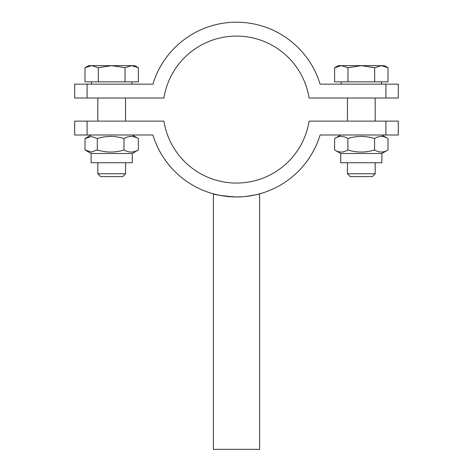 <?xml version="1.0" encoding="UTF-8"?>
<svg xmlns="http://www.w3.org/2000/svg" width="473" height="473" viewBox="0 0 473 473"><rect width="100%" height="100%" fill="white"/><g stroke="black" fill="none" stroke-linecap="round" stroke-linejoin="round"><path stroke-width="0.71" d="M385.909 98.017L385.909 84.147L398.296 84.147L398.296 98.017L309.088 98.017A73.504 73.504 0 0 0 163.912 98.017L74.704 98.017L74.704 84.147L152.909 84.147A87.369 87.369 0 0 1 320.091 84.147L385.909 84.147M87.091 84.147L87.091 98.017M259.612 193.829L259.612 449.35L213.388 449.35L213.388 193.829C214.582 194.793 221.926 195.828 235.418 196.939C248.106 197.229 259.961 193.77 259.612 193.829C259.151 194.243 254.456 195.124 245.517 196.478M240.952 196.833L236.204 196.945M232.574 196.857L227.649 196.496M223.315 195.946L221.157 195.586M218.159 195L213.388 193.829M87.091 121.129L163.912 121.129A73.504 73.504 0 0 0 309.088 121.129L398.296 121.129L398.296 135L320.091 135A87.369 87.369 0 0 1 152.909 135L74.704 135L74.704 121.129L87.091 121.129L87.091 135M385.909 135L385.909 121.129M125.552 173.768L97.816 173.768L100.654 176.606L122.72 176.606L125.552 173.768L125.552 162.736M125.552 98.017L125.552 121.129M131.701 65.658L125.032 67.722L111.687 65.658L134.799 65.658L138.376 67.722L131.701 65.658M98.337 67.722L91.667 65.658L111.687 65.658L98.337 67.722L98.337 81.835L84.992 81.835L84.992 67.722L91.667 65.658L88.569 65.658L84.992 67.722M125.032 67.722L125.032 81.835L138.376 81.835L138.376 67.722M125.032 81.835L98.337 81.835M131.796 81.835L131.796 84.147M132.257 153.489L91.112 153.489L91.112 162.736L132.257 162.736L132.257 153.489L138.347 149.959C133.552 152.738 128.762 152.738 123.967 149.959C115.081 152.738 106.194 152.738 97.308 149.959L91.419 152.016L85.022 149.959L85.022 138.53L91.419 136.472L97.308 138.53L97.308 149.959M132.257 135L138.347 138.53C133.552 135.751 128.762 135.751 123.967 138.53C115.081 135.751 106.194 135.751 97.308 138.53M123.967 138.53L123.967 149.959M138.347 138.53L138.347 149.959M375.184 173.768L347.448 173.768L350.28 176.606L372.346 176.606L375.184 173.768L375.184 162.736M375.184 98.017L375.184 121.129M381.333 65.658L374.663 67.722L361.313 65.658L384.431 65.658L388.008 67.722L381.333 65.658M347.968 67.722L341.299 65.658L361.313 65.658L347.968 67.722L347.968 81.835L334.624 81.835L334.624 67.722L341.299 65.658L338.201 65.658L334.624 67.722M374.663 67.722L374.663 81.835L388.008 81.835L388.008 67.722M374.663 81.835L347.968 81.835M381.427 81.835L381.427 84.147M340.743 153.489L340.743 162.736L381.888 162.736L381.888 153.489L388.008 149.959C383.526 152.738 379.044 152.738 374.569 149.959C365.67 152.738 356.772 152.738 347.88 149.959C343.463 152.738 339.04 152.738 334.624 149.959L340.743 153.489L381.888 153.489M381.888 135L388.008 138.53C383.526 135.751 379.044 135.751 374.569 138.53C365.67 135.751 356.772 135.751 347.88 138.53C343.463 135.751 339.04 135.751 334.624 138.53L334.624 149.959M340.743 135L334.624 138.53M388.008 138.53L388.008 149.959M374.569 138.53L374.569 149.959M347.88 138.53L347.88 149.959M97.816 98.017L97.816 121.129M97.816 162.736L97.816 173.768M91.573 81.835L91.573 84.147M91.112 153.489L85.648 150.337M91.112 135L85.648 138.157M347.448 98.017L347.448 121.129M347.448 162.736L347.448 173.768M341.204 81.835L341.204 84.147"/></g></svg>
